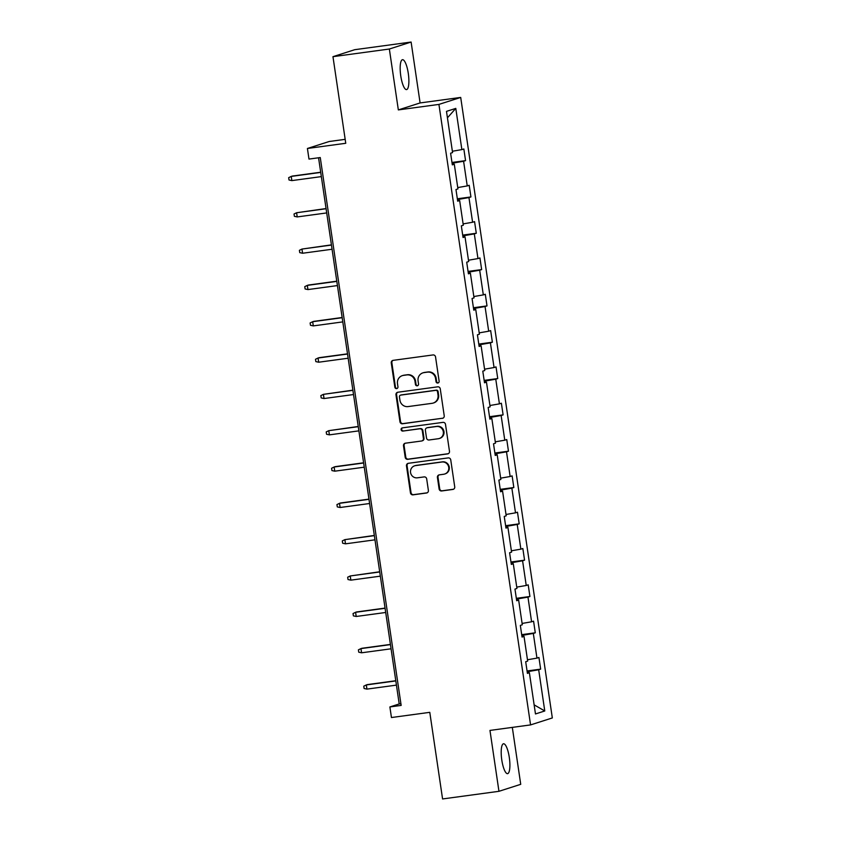 <?xml version="1.0" encoding="UTF-8"?>
<svg xmlns="http://www.w3.org/2000/svg" width="841" height="841" viewBox="0 0 841 841"><rect width="100%" height="100%" fill="white"/><g stroke="black" fill="none" stroke-linecap="round" stroke-linejoin="round"><path stroke-width="1.26" d="M437.814 383.023A1.619 1.566 -107.8 0 0 439.128 381.215L435.543 356.931A2.313 2.229 -107.8 0 0 432.989 354.944L393.146 360.347A2.313 2.229 -107.8 0 0 391.265 362.934L394.85 387.217A1.619 1.566 -107.8 0 0 396.899 388.553A1.619 1.566 -107.8 0 0 397.951 386.797L397.488 383.654A7.401 7.138 -107.8 0 1 403.491 375.38L406.813 374.928A7.401 7.138 -107.8 0 1 414.981 381.288L415.443 384.432A1.619 1.566 -107.8 0 0 417.483 385.756A1.619 1.566 -107.8 0 0 418.545 384.011L418.072 380.868A7.401 7.138 -107.8 0 1 424.085 372.595L427.396 372.142A7.401 7.138 -107.8 0 1 435.564 378.492L436.027 381.635A1.619 1.566 -107.8 0 0 437.814 383.023M509.31 757.51A15.075 3.9 82.3 0 0 503.517 743.77A15.075 3.9 82.3 0 0 501.783 759.917A15.075 3.9 82.3 0 0 507.565 773.657A15.075 3.9 82.3 0 0 509.31 757.51M408.295 73.44A15.075 3.9 82.3 0 0 402.503 59.7A15.075 3.9 82.3 0 0 400.758 75.848A15.075 3.9 82.3 0 0 406.55 89.588A15.075 3.9 82.3 0 0 408.295 73.44M332.962 56.673L354.734 49.693L411.112 42.05L389.351 49.02L332.962 56.673L345.756 143.285L307.417 148.479L308.983 159.075L320.263 157.551L401.157 705.41L389.888 706.945L391.443 717.531L429.783 712.338L442.576 798.95L498.955 791.307L520.726 784.327L512.316 727.391M439.118 488.978A2.313 2.229 -107.8 0 0 441.672 490.965L452.847 489.441A2.313 2.229 -107.8 0 0 454.729 486.855L450.744 459.89A2.313 2.229 -107.8 0 0 448.19 457.903L408.348 463.307A2.313 2.229 -107.8 0 0 406.476 465.893L410.45 492.868A2.313 2.229 -107.8 0 0 413.005 494.844L426.513 493.015A2.313 2.229 -107.8 0 0 428.384 490.429L426.681 478.886A2.313 2.229 -107.8 0 0 424.127 476.91L417.43 477.814A6.181 5.971 -107.8 0 1 414.645 465.809A6.181 5.971 -107.8 0 1 415.633 465.588L441.861 462.024A6.181 5.971 -107.8 0 1 444.647 474.03A6.181 5.971 -107.8 0 1 443.67 474.261L439.296 474.85A2.313 2.229 -107.8 0 0 437.415 477.436L439.118 488.978L439.706 488.789A2.313 2.229 -107.8 0 0 442.261 490.776L453.436 489.252A2.313 2.229 -107.8 0 0 453.509 489.252M389.351 49.02L398.34 109.908L438.928 104.41L530.566 724.91L489.967 730.419L498.955 791.307M442.355 418.366A2.313 2.229 -107.8 0 0 444.227 415.78L440.253 388.815A2.313 2.229 -107.8 0 0 437.698 386.828L397.856 392.232A2.313 2.229 -107.8 0 0 395.974 394.818L399.959 421.783A2.313 2.229 -107.8 0 0 402.513 423.769L442.944 418.177A2.313 2.229 -107.8 0 0 443.007 418.166M445.499 424.358L449.483 451.323A2.313 2.229 -107.8 0 1 447.601 453.909L407.759 459.312A2.313 2.229 -107.8 0 1 405.204 457.325L403.501 445.783A2.313 2.229 -107.8 0 1 405.383 443.196L421.541 441.01A2.313 2.229 -107.8 0 0 423.412 438.424L422.287 430.76A2.313 2.229 -107.8 0 0 419.733 428.784L402.913 431.065A1.619 1.566 -107.8 0 1 402.177 427.922A1.619 1.566 -107.8 0 1 402.44 427.859L442.944 422.371A2.313 2.229 -107.8 0 1 445.499 424.358M527.349 672.884L529.388 672.737L527.412 673.368L525.699 661.73L527.664 661.1L524.027 636.416L522.051 637.047L520.337 625.41L522.303 624.779L518.655 600.096L516.689 600.726L514.965 589.089L516.942 588.458L513.294 563.775L511.328 564.406L509.604 552.758L511.58 552.127L507.932 527.454L505.967 528.085L504.243 516.437L506.208 515.806L502.571 491.123L500.595 491.764L498.881 480.116L500.847 479.486L497.21 454.802L495.233 455.433L493.52 443.796L495.486 443.165L491.838 418.482L489.872 419.112L488.148 407.475L490.124 406.844L486.476 382.161L484.511 382.792L482.787 371.154L484.763 370.524L481.115 345.84L479.139 346.471L477.425 334.823L479.391 334.192L475.754 309.52L473.777 310.15L472.064 298.502L474.03 297.872L470.382 273.188L468.416 273.83L466.702 262.182L468.668 261.551L465.02 236.868L463.055 237.498L461.331 225.861L463.307 225.23L459.659 200.547L457.693 201.178L455.969 189.54L457.946 188.91L454.298 164.226L452.321 164.857L450.608 153.22L452.574 152.589L446.487 111.369L455.79 108.394L461.867 149.603L463.843 148.973L465.557 160.62L463.591 161.251L467.239 185.924L469.204 185.293L470.928 196.941L468.952 197.572L472.6 222.255L474.566 221.625L476.29 233.262L474.313 233.893L477.961 258.576L479.938 257.945L481.651 269.583L479.685 270.213L483.323 294.897L485.299 294.266L487.013 305.903L485.047 306.534L488.684 331.217L490.66 330.587L492.374 342.224L490.408 342.855L494.056 367.538L496.022 366.907L497.746 378.555L495.77 379.186L499.417 403.859L501.383 403.228L503.107 414.876L501.131 415.507L504.779 440.19L506.755 439.549L508.469 451.197L506.503 451.827L510.14 476.511L512.116 475.88L513.83 487.517L511.864 488.148L515.512 512.831L517.478 512.201L519.202 523.838L517.226 524.469L520.873 549.152L522.839 548.521L524.563 560.159L522.587 560.789L526.235 585.473L528.201 584.842L529.925 596.49L527.959 597.121L531.596 621.793L533.572 621.163L535.286 632.81L533.32 633.441L536.957 658.125L538.934 657.483L540.647 669.131L538.682 669.762L544.768 710.971L535.475 713.956L529.388 672.737M438.928 104.41L460.7 97.43L552.327 717.941L530.566 724.91M527.475 659.764L536.957 658.125M521.819 635.439L533.32 633.441M521.977 636.563L524.027 636.416M522.103 623.444L531.596 621.793M516.448 599.118L527.959 597.121M516.616 600.243L518.655 600.096M516.742 587.123L526.235 585.473M511.086 562.797L522.587 560.789M511.254 563.912L513.294 563.775M511.381 550.802L520.873 549.152M505.725 526.477L517.226 524.469M505.893 527.591L507.932 527.454M506.019 514.482L515.512 512.831M500.363 490.145L511.864 488.148M500.521 491.27L502.571 491.123M500.658 478.161L510.14 476.511M494.992 453.825L506.503 451.827M495.16 454.949L497.21 454.802M495.286 441.83L504.779 440.19M489.63 417.504L501.131 415.507M489.798 418.629L491.838 418.482M489.925 405.509L499.417 403.859M484.269 381.183L495.77 379.186M484.437 382.308L486.476 382.161M484.563 369.188L494.056 367.538M478.907 344.863L490.408 342.855M479.076 345.977L481.115 345.84M479.202 332.868L488.684 331.217M473.546 308.542L485.047 306.534M473.704 309.656L475.754 309.52M473.84 296.547L483.323 294.897M468.174 272.211L479.685 270.213M468.342 273.336L470.382 273.188M468.469 260.226L477.961 258.576M462.813 235.89L474.313 233.893M462.981 237.015L465.02 236.868M463.107 223.906L472.6 222.255M457.451 199.569L468.952 197.572M457.62 200.694L459.659 200.547M457.746 187.575L467.239 185.924M452.09 163.249L463.591 161.251M452.258 164.373L454.298 164.226M452.384 151.254L461.867 149.603M455.79 108.394L447.444 117.814M345.178 139.343L329.178 141.509L307.417 148.479M398.34 109.908L420.101 102.938L411.112 42.05M420.101 102.938L460.7 97.43M318.56 157.782L399.212 703.949L389.888 706.945M400.915 703.717L399.212 703.949M527.181 671.759L538.682 669.762M544.768 710.971L534.13 704.853M451.974 162.46L465.557 160.62M457.336 198.781L470.928 196.941M462.697 235.102L476.29 233.262M468.059 271.422L481.651 269.583M473.43 307.753L487.013 305.903M478.792 344.074L492.374 342.224M484.153 380.395L497.746 378.555M489.515 416.715L503.107 414.876M494.876 453.036L508.469 451.197M500.248 489.357L513.83 487.517M505.609 525.688L519.202 523.838M510.971 562.009L524.563 560.159M516.332 598.329L529.925 596.49M521.693 634.65L535.286 632.81M527.065 670.971L540.647 669.131M438.361 382.844A1.619 1.566 -107.8 0 1 436.616 381.446L436.153 378.303A7.401 7.138 -107.8 0 0 427.985 371.953L427.396 372.142M422.897 372.857L423.486 372.668A7.401 7.138 -107.8 0 1 424.663 372.405L427.985 371.953M402.313 375.654L402.902 375.464A7.401 7.138 -107.8 0 1 404.079 375.191L407.401 374.739A7.401 7.138 -107.8 0 1 415.57 381.099L416.032 384.242A1.619 1.566 -107.8 0 0 417.767 385.63M393.073 360.358A2.313 2.229 -107.8 0 0 391.853 362.744L395.438 387.028A1.619 1.566 -107.8 0 0 397.183 388.426M397.782 392.242A2.313 2.229 -107.8 0 0 396.563 394.629L400.547 421.593A2.313 2.229 -107.8 0 0 403.102 423.58L442.944 418.177M437.52 391.748A1.619 1.566 -107.8 0 0 435.733 390.361L400.758 395.102A1.619 1.566 -107.8 0 0 399.443 396.91L399.938 400.221A7.401 7.138 -107.8 0 0 408.095 406.581L432.011 403.333A7.401 7.138 -107.8 0 0 438.014 395.06L437.52 391.748L438.108 391.559A1.619 1.566 -107.8 0 0 436.321 390.171L435.733 390.361M400.505 395.165L401.094 394.976A1.619 1.566 -107.8 0 1 401.346 394.913L436.321 390.171M433.189 403.07L433.777 402.881A7.401 7.138 -107.8 0 0 438.603 394.871L438.014 395.06M438.108 391.559L438.603 394.871M405.309 443.207A2.313 2.229 -107.8 0 0 404.09 445.593L405.793 457.136A2.313 2.229 -107.8 0 0 408.348 459.123L448.19 453.72A2.313 2.229 -107.8 0 0 448.264 453.709M421.909 440.926L422.497 440.737A2.313 2.229 -107.8 0 0 424.001 438.235L422.876 430.571A2.313 2.229 -107.8 0 0 420.321 428.595L402.913 431.065M402.482 427.859A1.619 1.566 -107.8 0 0 403.501 430.876M438.308 438.729A6.181 5.971 -107.8 0 0 443.228 431.307A6.181 5.971 -107.8 0 0 436.5 426.503L427.26 427.754A2.313 2.229 -107.8 0 0 425.378 430.34L426.513 438.003A2.313 2.229 -107.8 0 0 429.068 439.99L438.308 438.729M439.296 438.508L439.875 438.319A6.181 5.971 -107.8 0 0 437.089 426.313L436.5 426.503M426.892 427.838L427.48 427.649A2.313 2.229 -107.8 0 1 427.848 427.575L437.089 426.313M439.223 474.86A2.313 2.229 -107.8 0 0 438.003 477.246L439.706 488.789M444.647 474.03L445.236 473.84A6.181 5.971 -107.8 0 0 442.45 461.846L441.861 462.024M414.645 465.809L415.233 465.62A6.181 5.971 -107.8 0 1 416.211 465.399L442.45 461.846M408.284 463.317A2.313 2.229 -107.8 0 0 407.065 465.704L411.039 492.679A2.313 2.229 -107.8 0 0 413.593 494.655L427.102 492.826A2.313 2.229 -107.8 0 0 427.165 492.815M320.684 172.226L292.29 176.074L291.238 176.41L291.848 180.605L321.336 176.61M291.848 180.605L289.02 179.995L288.673 177.672L291.238 176.41L320.715 172.416M326.056 208.547L296.6 212.741L297.22 216.925L326.697 212.931M297.22 216.925L294.382 216.316L294.035 213.992L296.6 212.741L326.077 208.736M331.417 244.868L301.961 249.062L302.581 253.246L332.058 249.251M302.581 253.246L299.743 252.636L299.407 250.313L301.961 249.062L331.449 245.057M336.778 281.188L308.384 285.046L307.322 285.383L307.943 289.577L337.43 285.572M307.943 289.577L305.104 288.968L304.768 286.634L307.322 285.383L336.81 281.388M342.14 317.509L313.746 321.367L312.684 321.704L313.304 325.898L342.792 321.893M313.304 325.898L310.476 325.288L310.129 322.955L312.684 321.704L342.171 317.709M347.501 353.84L319.107 357.688L318.056 358.024L318.665 362.219L348.153 358.224M318.665 362.219L315.838 361.609L315.491 359.275L318.056 358.024L347.533 354.029M352.873 390.161L323.417 394.345L324.037 398.539L353.514 394.545M324.037 398.539L321.199 397.93L320.852 395.606L323.417 394.345L352.894 390.35M358.234 426.482L328.778 430.666L329.399 434.86L358.876 430.865M329.399 434.86L326.56 434.25L326.224 431.927L328.778 430.666L358.266 426.671M363.596 462.802L335.202 466.65L334.14 466.997L334.76 471.181L364.248 467.186M334.76 471.181L331.932 470.571L331.585 468.248L334.14 466.997L363.627 462.992M368.957 499.123L340.563 502.981L339.501 503.317L340.121 507.501L369.609 503.507M340.121 507.501L337.294 506.902L336.947 504.568L339.501 503.317L368.989 499.323M374.329 535.444L344.873 539.638L345.493 543.833L374.97 539.827M345.493 543.833L342.655 543.223L342.308 540.889L344.873 539.638L374.35 535.643M379.69 571.775L350.234 575.959L350.855 580.153L380.332 576.159M350.855 580.153L348.016 579.544L347.669 577.21L350.234 575.959L379.712 571.964M385.052 608.096L356.658 611.943L355.596 612.28L356.216 616.474L385.704 612.479M356.216 616.474L353.378 615.864L353.041 613.541L355.596 612.28L385.083 608.285M390.413 644.416L362.019 648.264L360.957 648.6L361.577 652.795L391.065 648.8M361.577 652.795L358.75 652.185L358.403 649.862L360.957 648.6L390.445 644.605M395.775 680.737L367.38 684.585L366.329 684.931L366.939 689.115L396.426 685.121M366.939 689.115L364.111 688.506L363.764 686.182L366.329 684.931L395.806 680.926M436.153 378.303L435.564 378.492M424.663 372.405L424.085 372.595M416.032 384.242L415.443 384.432M415.57 381.099L414.981 381.288M407.401 374.739L406.813 374.928M404.079 375.191L403.491 375.38M395.438 387.028L394.85 387.217M391.853 362.744L391.265 362.934M436.616 381.446L436.027 381.635M403.102 423.58L402.513 423.769M400.547 421.593L399.959 421.783M396.563 394.629L395.974 394.818M401.346 394.913L400.758 395.102M448.19 453.72L447.601 453.909M408.348 459.123L407.759 459.312M405.793 457.136L405.204 457.325M404.09 445.593L403.501 445.783M424.001 438.235L423.412 438.424M422.876 430.571L422.287 430.76M420.321 428.595L419.733 428.784M427.848 427.575L427.26 427.754M438.003 477.246L437.415 477.436M416.211 465.399L415.633 465.588M427.102 492.826L426.513 493.015M413.593 494.655L413.005 494.844M411.039 492.679L410.45 492.868M407.065 465.704L406.476 465.893M453.436 489.252L452.847 489.441M442.261 490.776L441.672 490.965"/></g></svg>
